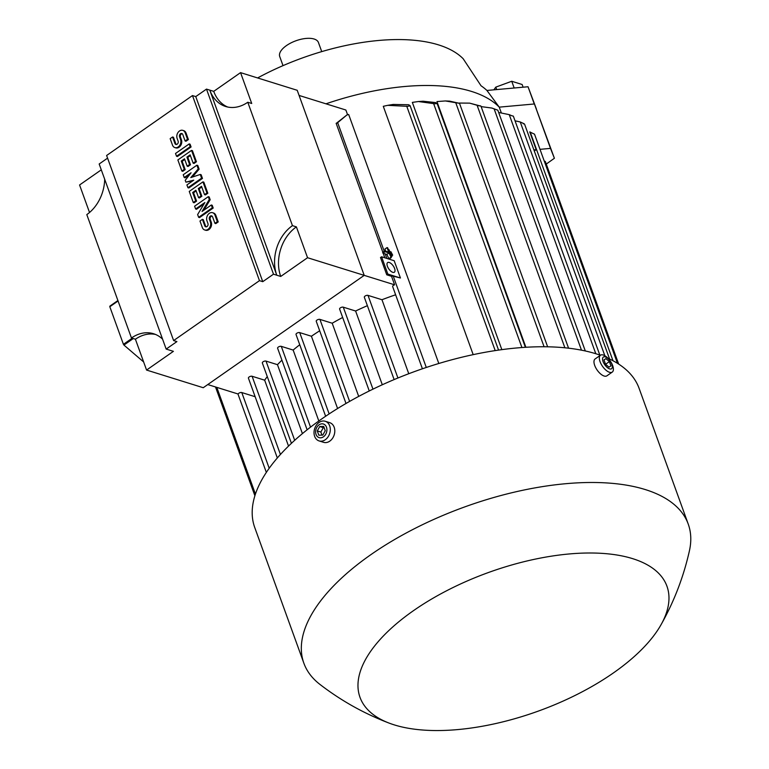 <?xml version="1.0" encoding="UTF-8"?>
<svg xmlns="http://www.w3.org/2000/svg" width="769" height="769" viewBox="0 0 769 769"><rect width="100%" height="100%" fill="white"/><g stroke="black" fill="none" stroke-linecap="round" stroke-linejoin="round"><path stroke-width="1.15" d="M387.653 247.762L391.229 257.634L388.989 252.924L385.086 251.703L384.788 250.886L388.691 252.097L387.057 247.58L387.653 247.762M384.788 250.886L382.645 252.386L382.943 253.203L386.845 254.424L389.085 259.134L381.578 256.788L380.501 257.538L386.759 274.812L387.826 274.072L400.438 277.993L394.18 260.72L389.085 259.134L391.229 257.634M388.48 258.942L390.623 257.442M386.845 254.424L388.989 252.924M382.943 253.203L385.086 251.703M387.057 247.58L384.904 249.069L385.663 251.155M540.001 149.34L550.498 148.398L554.391 158.27L546.269 164.066M618.68 364.083L545.404 161.673A2.201 1 160.1 0 0 544.942 161.298A2.201 1 160.1 0 0 544.308 161.221M534.59 134.537A2.201 1 160.1 0 0 534.57 134.325A2.201 1 160.1 0 0 534.099 133.95A2.201 1 160.1 0 0 533.917 133.912L529.754 131.912L536.185 149.686L534.292 151.003M501.263 112.735L499.235 107.141L534.417 103.969L554.391 158.27M534.417 103.969L550.498 148.398M533.888 149.888L536.185 149.686M600.406 355.259A204.391 92.222 160.1 0 0 321.75 418.922A204.391 92.222 160.1 0 0 254.731 527.496L303.87 663.224A204.391 92.222 160.1 0 0 320.039 684.487C341.292 700.828 364.4 713.728 389.383 723.206A163.22 73.641 160.1 0 0 613.431 672.913A163.22 73.641 160.1 0 0 660.936 624.899A163.22 73.641 160.1 0 0 601.002 553.305A163.22 73.641 160.1 0 0 413.52 610.634A163.22 73.641 160.1 0 0 389.383 723.206M660.936 624.899C674.057 601.637 683.554 576.933 689.428 550.777A204.391 92.222 160.1 0 0 688.236 524.083L639.106 388.355A204.391 92.222 160.1 0 0 608.068 358.335M688.236 524.083A204.391 92.222 160.1 0 0 563.812 483.884A204.391 92.222 160.1 0 0 370.879 554.651A204.391 92.222 160.1 0 0 303.87 663.224M319.097 440.925L323.605 442.329A10.295 7.892 -72.7 0 0 329.786 441.137A10.295 7.892 -72.7 0 0 334.803 430.938A10.295 7.892 -72.7 0 0 329.728 422.671L325.22 421.268A10.295 7.892 -72.7 0 0 319.029 422.46A10.295 7.892 -72.7 0 0 314.021 432.659A10.295 7.892 -72.7 0 0 319.097 440.925A10.295 7.892 -72.7 0 0 325.287 439.733A10.295 7.892 -72.7 0 0 330.295 429.535A10.295 7.892 -72.7 0 0 325.22 421.268M319.087 424.824A7.142 5.479 -72.7 0 0 316.049 434.456A7.142 5.479 -72.7 0 0 323.432 436.811A7.142 5.479 -72.7 0 0 326.469 427.18A7.142 5.479 -72.7 0 0 319.087 424.824M318.818 435.196L317.27 430.928L319.712 426.545L323.701 426.43L325.249 430.707L322.807 435.091L318.818 435.196M324.143 427.641L323.316 427.66L320.865 432.043L321.98 435.11M319.712 426.545L323.316 427.66M317.27 430.928L320.865 432.043M600.483 355.201L595.119 358.95A10.295 4.691 55.1 0 0 595.744 367.765A10.295 4.691 55.1 0 0 604.136 376.031A10.295 4.691 55.1 0 0 606.895 375.83L612.259 372.09A10.295 4.691 55.1 0 0 611.634 363.276A10.295 4.691 55.1 0 0 603.242 355.009A10.295 4.691 55.1 0 0 600.483 355.201A10.295 4.691 55.1 0 0 601.108 364.016A10.295 4.691 55.1 0 0 609.5 372.283A10.295 4.691 55.1 0 0 612.259 372.09M605.28 356.903A7.142 3.259 55.1 0 0 603.069 361.536A7.142 3.259 55.1 0 0 609.615 368.889A7.142 3.259 55.1 0 0 611.816 364.256A7.142 3.259 55.1 0 0 605.28 356.903M605.52 364.189L603.973 359.921L605.895 358.623L609.375 361.603L610.922 365.871L608.99 367.169L605.52 364.189M609.375 361.603L605.578 364.246M605.895 358.623L603.982 359.959M255.145 396.717L241.793 392.555A2.201 1 160.1 0 0 238.832 393.257A2.201 1 160.1 0 0 238.14 394.016L207.765 384.558M267.266 376.599A172.045 77.621 160.1 0 0 264.661 380.184L252.107 376.272A2.201 1 160.1 0 0 249.146 376.973A2.201 1 160.1 0 0 248.425 378.146L277.33 457.978M281.925 360.161A172.045 77.621 160.1 0 0 277.465 364.669L266.026 361.103A2.201 1 160.1 0 0 263.065 361.805A2.201 1 160.1 0 0 262.344 362.978L291.422 443.319M299.747 344.752A172.045 77.621 160.1 0 0 293.152 350.058L281.291 346.358A2.201 1 160.1 0 0 278.33 347.059A2.201 1 160.1 0 0 277.609 348.232L307.129 429.794M319.683 330.785A172.045 77.621 160.1 0 0 311.416 336.245L299.708 332.602A2.201 1 160.1 0 0 296.747 333.304A2.201 1 160.1 0 0 296.027 334.477L325.633 416.26M342.657 317.482A172.045 77.621 160.1 0 0 332.198 323.22L319.923 319.395A2.201 1 160.1 0 0 316.963 320.096A2.201 1 160.1 0 0 316.242 321.269L346.002 403.485M367.38 305.678A172.045 77.621 160.1 0 0 355.605 311.012L343.291 307.177A2.201 1 160.1 0 0 340.331 307.879A2.201 1 160.1 0 0 339.61 309.051L369.264 390.969M395.622 294.787A172.045 77.621 160.1 0 0 381.972 299.727L368.015 295.383A2.201 1 160.1 0 0 365.054 296.084A2.201 1 160.1 0 0 364.333 297.257L394.132 379.578M292.441 225.644L296.392 226.874L307.552 257.721L280.723 276.446L276.782 275.215A36.758 28.203 107.3 0 1 292.441 225.644L247.781 102.248A36.758 28.203 107.3 0 1 225.673 106.507A36.758 28.203 107.3 0 1 209.783 90.127L213.724 91.357L240.553 72.632L297.219 90.29L364.218 275.369L394.612 284.818A2.201 1 160.1 0 0 393.372 285.405A2.201 1 160.1 0 0 392.651 286.577L422.412 368.784M264.661 380.184L288.529 446.097M277.465 364.669L302.419 433.62M293.152 350.058L318.827 420.989M311.416 336.245L337.591 408.531M332.198 323.22L358.7 396.41M355.605 311.012L382.299 384.76M381.972 299.727L408.762 373.724M386.759 274.812L391.527 276.302A2.201 1 -19.9 0 1 393.257 276.186L400.438 277.993M391.527 276.302L394.612 284.818M389.22 262.46A5.883 2.682 -124.9 0 1 394.016 267.179A5.883 2.682 -124.9 0 1 394.372 272.216A5.883 2.682 -124.9 0 1 392.796 272.332A5.883 2.682 -124.9 0 1 387.999 267.612A5.883 2.682 -124.9 0 1 387.643 262.575A5.883 2.682 -124.9 0 1 389.22 262.46M381.578 256.788L387.826 274.072M438.811 363.497L348.684 114.514L346.925 114.946L337.139 123.117A2.201 1 160.1 0 0 336.14 123.3L382.827 252.251M383.193 253.28L384.836 257.807M387.739 105.334L393.17 104.44L408.599 104.738L410.04 105.555L409.858 106.074A2.201 1 160.1 0 0 407.762 106.353L387.739 105.334L383.289 106.305L473.185 354.644M418.403 101.527L423.113 101.22L435.639 102.575L437.013 103.719A2.201 1 160.1 0 0 436.85 103.652A2.201 1 160.1 0 0 435.004 103.805L418.403 101.527L412.338 102.392L501.84 349.635M445.347 100.95L449.567 101.124L459.506 103.334L445.347 100.95L436.946 101.575L525.89 347.271M469.628 103.133L480.961 106.151A2.201 1 160.1 0 0 480.538 105.891A2.201 1 160.1 0 0 479.231 105.891L469.628 103.133L459.208 103.056M480.961 106.151L568.57 348.184M491.891 108.054L497.822 110.188L491.891 108.054L481.125 106.612M585.305 350.962L497.822 110.188M513.442 116.552A2.201 1 160.1 0 0 513.423 116.359A2.201 1 160.1 0 0 512.952 115.984A2.201 1 160.1 0 0 512.202 115.917L509.251 114.648L499.004 112.543M523.324 123.876L524.093 123.742L520.238 121.963L515.028 120.81M307.552 257.721L364.218 275.369L203.237 387.72L146.571 370.062L135.411 339.216A36.758 28.203 107.3 0 1 155.511 334.448M107.583 158.135L99.172 163.999L166.171 349.088L173.41 351.337L146.571 370.062M273.495 274.187L276.782 275.215L209.783 90.127L206.496 89.108L195.759 96.596L262.758 281.675L273.495 274.187L206.496 89.108M259.47 280.656L192.471 95.567L106.622 155.492L173.621 340.571L259.47 280.656L262.758 281.675M173.621 340.571L176.908 341.599L166.171 349.088M280.723 276.446A36.758 28.203 107.3 0 1 296.392 226.874M227.682 107.026A36.758 28.203 107.3 0 1 213.724 91.357M240.553 72.632L251.723 103.479L247.781 102.248M192.471 95.567L195.759 96.596M208.293 196.672L209.303 199.44L202.055 211.456L211.312 204.996L212.321 207.774L198.633 217.319L197.633 214.541L204.871 202.535L195.614 208.995L194.615 206.217L208.293 196.672L209.178 196.941L210.177 199.719L203.852 210.197M211.312 204.996L212.186 205.265L213.196 208.043L199.507 217.598L198.633 217.319M203.958 204.064L196.499 209.264L195.614 208.995M196.902 165.2L198.248 168.901L190.799 177.581L200.257 174.457L201.593 178.158L187.915 187.703L186.905 184.935L193.75 180.157L185.906 182.157L185.233 180.302L191.068 172.756L184.233 177.524L183.224 174.755L196.902 165.2L197.787 165.479L199.123 169.18L192.356 177.072M200.257 174.457L201.132 174.726L202.478 178.427L188.79 187.982L187.915 187.703M192.635 180.936L185.906 182.157M189.587 174.678L185.108 177.802L184.233 177.524M189.203 143.918L190.078 144.188L191.087 146.966L177.399 156.52L176.524 156.242L175.515 153.464L189.203 143.918L190.203 146.696L191.087 146.966M172.573 136.978L174.919 143.457A2.201 1.692 -72.7 0 0 175.87 144.437A2.201 1.692 -72.7 0 0 177.764 143.601A2.201 1.692 -72.7 0 0 178.139 141.208L177.13 138.43A5.518 4.23 -72.7 0 1 178.062 132.431A5.518 4.23 -72.7 0 1 182.801 130.355A5.518 4.23 -72.7 0 1 185.185 132.816L187.53 139.295L185.108 140.977L182.772 134.498A2.201 1.692 -72.7 0 0 181.811 133.518A2.201 1.692 -72.7 0 0 179.917 134.344A2.201 1.692 -72.7 0 0 179.552 136.747L180.552 139.525A5.518 4.23 -72.7 0 1 179.629 145.514A5.518 4.23 -72.7 0 1 174.89 147.59A5.518 4.23 -72.7 0 1 172.506 145.139L170.16 138.66L172.573 136.978L173.448 137.247L175.793 143.726A2.201 1.692 -72.7 0 0 176.332 144.495M182.801 130.355L183.676 130.634A5.518 4.23 107.3 0 1 186.06 133.085L188.405 139.564L185.992 141.246L185.108 140.977M182.224 133.729A2.201 1.692 -72.7 0 0 180.427 137.017L181.426 139.795A5.518 4.23 107.3 0 1 180.504 145.793A5.518 4.23 107.3 0 1 175.765 147.869L174.89 147.59M191.548 150.397L192.423 150.666L196.441 161.778L194.028 163.461L193.154 163.182L190.135 154.857L186.915 157.107L189.597 164.508L187.184 166.191L184.502 158.789L181.282 161.038L184.3 169.363L185.175 169.641L182.762 171.324L181.888 171.054L177.86 159.942L191.548 150.397L195.566 161.5L193.154 163.182M190.395 155.569L187.79 157.376L190.472 164.777L188.059 166.469L187.184 166.191M184.762 159.5L182.157 161.307L185.175 169.641M202.939 181.859L203.814 182.138L207.832 193.24L205.419 194.922L204.544 194.653L201.526 186.319L198.306 188.568L200.988 195.97L198.575 197.662L195.893 190.251L192.673 192.5L195.691 200.834L196.566 201.103L194.153 202.785L193.279 202.516L189.251 191.414L202.939 181.859L206.957 192.961L204.544 194.653M201.786 187.03L199.181 188.838L201.863 196.249L199.45 197.931L198.575 197.662M196.153 190.962L193.548 192.769L196.566 201.103M202.391 219.338L204.737 225.817A2.201 1.692 -72.7 0 0 205.688 226.797A2.201 1.692 -72.7 0 0 207.582 225.971A2.201 1.692 -72.7 0 0 207.957 223.568L206.948 220.79A5.518 4.23 -72.7 0 1 207.88 214.791A5.518 4.23 -72.7 0 1 212.609 212.715A5.518 4.23 -72.7 0 1 214.993 215.176L217.339 221.655L214.926 223.337L212.58 216.858A2.201 1.692 -72.7 0 0 211.629 215.878A2.201 1.692 -72.7 0 0 209.735 216.704A2.201 1.692 -72.7 0 0 209.36 219.107L210.37 221.885A5.518 4.23 -72.7 0 1 209.437 227.884A5.518 4.23 -72.7 0 1 204.708 229.96A5.518 4.23 -72.7 0 1 202.314 227.499L199.978 221.02L202.391 219.338L203.266 219.607L205.611 226.086A2.201 1.692 -72.7 0 0 206.15 226.855M212.609 212.715L213.494 212.994A5.518 4.23 107.3 0 1 215.878 215.445L218.223 221.924L215.801 223.616L214.926 223.337M212.042 216.089A2.201 1.692 -72.7 0 0 210.235 219.376L211.244 222.154A5.518 4.23 107.3 0 1 210.312 228.153A5.518 4.23 107.3 0 1 205.583 230.229L204.708 229.96M217.339 221.655L218.223 221.924M195.691 200.834L193.279 202.516M192.673 192.5L193.548 192.769M200.988 195.97L201.863 196.249M198.306 188.568L199.181 188.838M206.957 192.961L207.832 193.24M184.3 169.363L181.888 171.054M181.282 161.038L182.157 161.307M189.597 164.508L190.472 164.777M186.915 157.107L187.79 157.376M195.566 161.5L196.441 161.778M187.53 139.295L188.405 139.564M190.203 146.696L176.524 156.242M201.593 178.158L202.478 178.427M198.248 168.901L199.123 169.18M212.321 207.774L213.196 208.043M209.303 199.44L210.177 199.719M104.68 179.215A36.758 28.203 107.3 0 1 86.801 214.599L131.461 337.985A36.758 28.203 107.3 0 1 153.569 333.736A36.758 28.203 107.3 0 1 162.586 339.167M89.531 212.484L79.572 184.983L101.287 169.834M135.411 339.216L131.461 337.985M132.181 338.206L123.425 344.32L109.813 306.735L118.07 300.977M143.64 361.959L123.934 345.07A45.582 20.782 -124.9 0 1 123.425 344.32M123.934 345.07L133.277 338.552M109.813 306.735A45.582 20.782 -124.9 0 1 109.852 306.158L117.907 300.535M346.925 114.946L336.447 123.213M299.083 95.443L345.867 110.015L347.588 114.764M536.387 108.967L528.034 86.753L486.921 90.454A166.988 75.343 160.1 0 0 481.038 85.772L463.159 58.723A154.396 69.662 160.1 0 0 257.605 77.948M534.272 103.988L528.034 86.753M325.969 103.815A172.045 77.621 160.1 0 1 499.235 107.141L486.921 90.454M321.73 51.619L318.433 42.497A20.59 9.286 160.1 0 0 305.899 38.45A20.59 9.286 160.1 0 0 286.472 45.582A20.59 9.286 160.1 0 0 279.714 56.512L283.021 65.634M523.103 87.195L522.132 84.503L511.731 81.264L495.803 87.128L493.881 89.819M496.687 89.569L495.803 87.128M514.173 87.993L511.731 81.264M392.68 255.164L390.883 251.684L392.68 255.164L391.738 255.817M391.565 255.337L392.075 254.981M390.373 252.04L390.883 251.684M391.95 256.404L388.97 249.627L391.95 256.404L391.017 257.048M390.844 256.567L391.354 256.212M388.46 249.992L388.97 249.627M530.197 132.037L612.989 360.738M216.8 387.365L255.433 494.102M241.793 392.555L269.198 468.263M252.107 376.272L280.425 454.479M266.026 361.103L294.69 440.31M281.291 346.358L310.532 427.141M299.708 332.602L329.142 413.914M319.923 319.395L349.607 401.408M343.291 307.177L372.965 389.152M368.015 295.383L397.919 378.002M393.257 276.186L426.295 367.467M337.629 122.531L384.231 251.271M385.182 253.905L386.826 258.432M406.714 106.141L495.198 350.597M433.553 103.411L521.92 347.54M455.786 102.835L544.087 346.761M477.04 105.113L564.888 347.79M494.102 108.794L581.479 350.174M509.251 114.648L595.802 353.73M520.238 121.963L604.857 355.739M210.37 221.885L211.244 222.154M209.36 219.107L210.235 219.376M214.993 215.176L215.878 215.445M204.737 225.817L205.611 226.086M180.552 139.525L181.426 139.795M179.552 136.747L180.427 137.017M185.185 132.816L186.06 133.085M174.919 143.457L175.793 143.726M534.57 134.325L617.459 363.314M215.503 386.961L254.895 495.774M237.938 393.959L266.343 472.406M410.04 105.555L498.562 350.097M437.09 103.421L525.381 347.3M459.506 103.334L547.643 346.8M513.423 116.359L599.82 355.047M524.564 124.126L609.596 359.036"/></g></svg>
